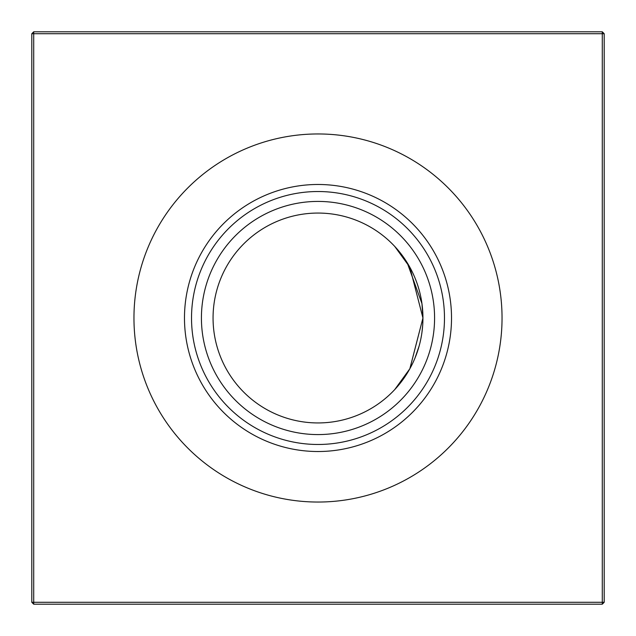 <?xml version="1.0" encoding="UTF-8"?>
<svg xmlns="http://www.w3.org/2000/svg" width="636" height="636" viewBox="0 0 636 636"><rect width="100%" height="100%" fill="white"/><g stroke="black" fill="none" stroke-linecap="round" stroke-linejoin="round"><path stroke-width="0.95" d="M394.765 389.55L409.862 368.737L422.94 318L409.83 368.793L394.765 389.55M421.946 303.595L407.175 262.684L394.765 246.45L409.846 267.231L422.94 318A104.94 104.94 0 0 1 318 422.94A104.94 104.94 0 0 1 213.06 318A104.94 104.94 0 0 1 318 213.06A104.94 104.94 0 0 1 422.94 318L421.954 303.634L422.94 318M318 434.579A116.579 116.579 0 0 1 201.421 318A116.579 116.579 0 0 1 318 201.421A116.579 116.579 0 0 1 434.579 318A116.579 116.579 0 0 1 318 434.579M318 444.477A126.477 126.477 0 0 1 191.523 318A126.477 126.477 0 0 1 318 191.523A126.477 126.477 0 0 1 444.477 318A126.477 126.477 0 0 1 318 444.477M318 451.52A133.52 133.52 0 0 1 184.48 318A133.52 133.52 0 0 1 318 184.48A133.52 133.52 0 0 1 451.52 318A133.52 133.52 0 0 1 318 451.52M318 502.043A184.043 184.043 0 0 1 133.958 318A184.043 184.043 0 0 1 318 133.958A184.043 184.043 0 0 1 502.043 318A184.043 184.043 0 0 1 318 502.043M422.654 325.767L421.946 332.413L422.654 325.767M419.148 345.952L415.014 357.996L419.148 345.952M412.398 363.848L409.854 368.745L412.406 363.824M604.2 33.708L604.2 602.292L602.292 604.2L33.708 604.2L33.708 602.292L602.292 602.292L602.292 33.708L33.708 33.708L33.708 602.292L31.8 602.292L31.8 33.708L33.708 33.708L33.708 31.8L602.292 31.8L604.2 33.708L602.292 33.708L602.292 31.8M602.292 604.2L602.292 602.292L604.2 602.292M31.8 602.292L33.708 604.2M31.8 33.708L33.708 31.8"/></g></svg>
